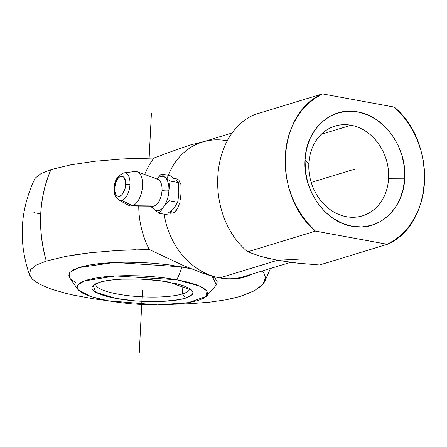 <?xml version="1.0" encoding="UTF-8"?>
<svg xmlns="http://www.w3.org/2000/svg" width="447" height="447" viewBox="0 0 447 447"><rect width="100%" height="100%" fill="white"/><g stroke="black" fill="none" stroke-linecap="round" stroke-linejoin="round"><path stroke-width="0.67" d="M92.976 298.741L108.275 300.825M229.417 299.16L239.732 296.568L250.594 292.606M78.186 289.879L69.358 277.386L69.995 272.318L78.532 267.647L114.493 262.45L182.091 266.893A87.947 44.331 100.4 0 1 176.85 279.761L115.443 275.933L84.047 280.995L77.532 285.326L78.186 289.879L90.791 296.568L108.023 300.781L97.826 298.585L89.344 296.076L82.902 293.338L78.75 290.483L77.046 287.622L77.851 284.862L81.142 282.308L86.785 280.062L94.568 278.207L104.19 276.816L115.287 275.944L127.423 275.62L140.135 275.86L152.935 276.654L165.334 277.973L176.85 279.761L187.047 281.956L195.529 284.471L201.971 287.209L206.123 290.058L207.833 292.925L207.022 295.685L203.731 298.238L198.088 300.485L190.305 302.334L180.683 303.725L169.592 304.603L157.45 304.921L144.739 304.681L131.938 303.887L119.539 302.569L108.023 300.781L157.495 304.921L188.293 302.692L206.397 296.378L206.916 290.947L199.653 286.091L176.85 279.761A87.947 44.331 -79.6 0 0 182.091 266.893L190.774 268.686L169.011 264.864L154.936 263.367L140.403 262.467L125.97 262.193L112.191 262.557L99.597 263.551L88.674 265.127L79.834 267.233L73.425 269.787L69.693 272.681L68.777 275.816L69.408 277.47M154.327 209.649A17.467 8.806 100.4 0 1 151.924 206.162A17.467 8.806 -79.6 0 0 154.377 209.688A17.467 8.806 -79.6 0 0 158.853 210.571A17.467 8.806 -79.6 0 0 163.557 206.888A17.467 8.806 -79.6 0 0 168.888 190.74A5.168 1.129 2.9 0 1 162.015 190.45A13.689 6.901 100.4 0 1 154.148 205.989L132.502 205.732A17.467 8.806 100.4 0 1 130.977 205.961L152.952 206.173A13.689 6.901 -79.6 0 0 154.148 205.989A13.689 6.901 -79.6 0 0 162.015 190.45A13.689 6.901 -79.6 0 0 157.875 179.336L137.257 171.732A17.467 8.806 100.4 0 1 142.258 188.852A17.467 8.806 100.4 0 1 132.502 205.732L121.902 200.452A14.069 7.096 100.4 0 1 118.997 200.206L128.892 205.43A17.467 8.806 -79.6 0 0 132.502 205.732A17.467 8.806 -79.6 0 0 142.487 186.745A17.467 8.806 -79.6 0 0 135.123 171.492L124.015 172.86A14.069 7.096 100.4 0 1 129.988 184.477A3.878 0.844 -177.1 0 0 125.579 184.628C126.562 171.547 115.063 175.068 114.734 187.941A3.878 0.844 -177.1 0 0 114.153 188.355A3.878 0.844 2.9 0 1 114.734 187.941L115.929 182.074L118.55 177.621L120.668 176.219L121.713 176.09L123.595 176.995L125.361 180.906L125.579 184.628L124.976 188.606L122.746 193.735L120.712 195.836L119.645 196.35L118.6 196.479L116.717 195.574L115.957 194.574L114.952 191.668L114.734 187.941C113.75 201.027 125.249 197.507 125.579 184.628A3.878 0.844 2.9 0 1 129.988 184.477A14.069 7.096 100.4 0 1 121.902 200.452A14.069 7.096 100.4 0 1 119.556 200.446M123.864 172.883A14.069 7.096 100.4 0 1 129.988 184.477A14.069 7.096 100.4 0 1 121.902 200.452L132.502 205.732L154.148 205.989M172.827 213.135L170.072 213.191L172.827 213.135L170.162 212.643L172.827 213.135L174.57 212.241L172.827 213.135M176.135 210.705L174.57 212.241L177.493 208.587L176.135 210.705M178.627 205.994L177.493 208.587L179.543 203.005L178.627 205.994M180.236 199.759L180.722 196.367L180.236 199.759M180.996 192.959L180.722 196.367L180.996 192.959M180.895 186.69L181.057 189.696L180.895 186.69M179.845 181.907L180.499 184.069L178.923 180.292L179.845 181.907M177.727 179.258L178.923 180.292L177.727 179.258L176.258 178.85L177.727 179.258M232.731 132.793L202.642 141.984A70.397 58.825 73 0 0 168.301 175.28M164.178 214.202A70.397 58.825 73 0 0 219.728 277.917L277.453 260.294L260.635 256.354L247.677 251.817L315.476 231.116L387.342 244.297L395.019 239.793L402.032 234.116L408.262 227.367L413.609 219.65L417.984 211.101L421.32 201.854L423.555 192.065L424.65 181.895L424.594 171.514L423.382 161.093L421.04 150.807L417.604 140.822L413.129 131.301L407.692 122.411L401.378 114.292L394.293 107.079L322.427 93.892L314.749 98.396L307.743 104.073L301.507 110.822L296.16 118.539L291.785 127.093L288.455 136.335L286.22 146.124L285.119 156.294L285.18 166.675L286.387 177.096L288.728 187.382L292.17 197.367L296.646 206.888L302.083 215.778L308.396 223.902L315.476 231.116C272.368 195.283 276.52 113.393 322.427 93.892L254.634 114.594C208.727 134.1 204.581 215.979 247.677 251.817L315.476 231.116L387.342 244.297L319.549 265.004L297.741 263.166L277.453 260.294L219.728 277.917L227.506 278.911L234.245 278.95L239.994 278.252L244.967 277.034L251.415 274.637M171.911 176.911L173.833 178.331M388.588 178.292A46.929 39.219 73 0 0 351.04 125.238A46.929 39.219 73 0 0 308.855 163.663L305.055 159.953C305.983 129.278 331.166 106.308 357.784 111.918C384.465 116.086 406.887 147.789 404.719 178.236L388.588 178.292A46.929 39.219 -107 0 1 362.428 215.862A46.929 39.219 -107 0 1 346.403 216.717A46.929 39.219 -107 0 1 308.855 163.663A46.929 39.219 -107 0 1 335.015 126.093A46.929 39.219 -107 0 1 351.04 125.238A46.929 39.219 -107 0 1 388.588 178.292L404.719 178.236C403.786 208.911 378.603 231.881 351.99 226.271C325.31 222.103 302.882 190.4 305.055 159.953L308.855 163.663A46.929 39.219 73 0 0 346.403 216.717A46.929 39.219 73 0 0 388.588 178.292M163.501 206.961A17.467 8.806 100.4 0 1 158.853 210.571L159.333 213.314L163.557 206.888L169.005 200.686L168.888 190.74A17.467 8.806 -79.6 0 0 165.049 177.398A17.467 8.806 -79.6 0 0 156.908 178.984A17.467 8.806 100.4 0 1 165.049 177.398L161.322 174L157.126 178.627M321.248 134.335L351.04 125.238L321.248 134.335M189.45 288.438A46.929 10.236 2.9 0 1 189.489 288.986A46.929 10.236 2.9 0 1 182.488 293.925L185.494 298.171C171.793 302.613 138.497 302.725 115.812 298.4L95.636 292.221L93.267 285.309L99.385 282.37C113.08 277.928 146.376 277.816 169.061 282.141L191.897 290.304L192.283 294.545L185.494 298.171L182.488 293.925A46.929 10.236 -177.1 0 0 189.455 288.449M182.488 293.925L182.907 285.594L182.488 293.925A46.929 10.236 2.9 0 1 129.557 295.825A46.929 10.236 2.9 0 1 95.753 284.236A46.929 10.236 2.9 0 1 95.848 283.694A46.929 10.236 -177.1 0 0 128.384 295.69A46.929 10.236 -177.1 0 0 182.488 293.925M123.294 173.017A14.069 7.096 100.4 0 1 124.015 172.86C117.477 175.637 114.186 180.8 114.153 188.349C114.371 196.071 115.197 195.121 115.957 197.222L118.997 200.206M134.223 171.682A17.467 8.806 100.4 0 1 137.257 171.732M157.405 179.202A13.689 6.901 100.4 0 1 162.015 190.45A5.168 1.129 -177.1 0 0 168.888 190.74A17.467 8.806 100.4 0 1 163.608 206.816M185.494 298.171L189.858 296.434L192.406 294.456L193.026 292.321L191.707 290.109L188.494 287.902L183.51 285.784L176.951 283.839L160.149 280.755L140.654 279.124L121.433 279.185L112.851 279.861L105.403 280.94L99.385 282.37L95.015 284.108L92.468 286.086L91.847 288.22L93.166 290.433L96.379 292.645L101.363 294.763L107.923 296.707L115.812 298.4L134.312 300.809L144.219 301.423L163.446 301.356L179.47 299.607L185.494 298.171M157.998 212.392L159.333 213.314L158.853 210.571A17.467 8.806 100.4 0 1 154.377 209.688L157.998 212.392M159.333 213.314L168.016 214.906L159.333 213.314L163.557 206.888L169.005 200.686L168.888 190.74L170.005 181.024L165.049 177.398L170.005 181.024L178.683 182.616L178.8 192.562L177.688 202.279L173.47 208.704A17.467 8.806 100.4 0 1 168.765 212.386A17.467 8.806 -79.6 0 0 173.47 208.704M165.099 177.442A17.467 8.806 100.4 0 1 168.893 190.629M150.645 206.151L154.377 209.688L150.656 206.29M216.342 284.968L217.259 281.833L215.32 278.587L212.068 276.162L216.443 284.84L206.397 296.378M169.005 200.686L177.688 202.279L169.005 200.686M170.005 175.593L161.322 174L170.005 175.593L174.961 179.219A17.467 8.806 100.4 0 0 172.777 178.18M178.683 182.616L170.005 181.024M351.99 226.271L342.324 223.388L333.138 218.421L324.79 211.554L317.599 203.061L311.844 193.26L307.737 182.527L305.446 171.285L305.055 159.953L306.575 148.974L309.955 138.766L315.062 129.725L321.695 122.199L329.607 116.477L338.491 112.773L348.006 111.236L357.784 111.918L367.451 114.801L376.631 119.768L384.979 126.635L392.17 135.128L397.931 144.934L402.032 155.662L404.323 166.91L404.719 178.236L403.194 189.215L399.814 199.423L394.712 208.464L388.074 215.99L380.162 221.712L371.278 225.417L361.768 226.959L351.99 226.271M259.338 287.7L262.931 284.381L254.231 290.857L239.732 296.568L226.199 299.792L209.47 302.211L190.187 303.725L175.364 304.228M264.479 282.079L265.423 277.375L264.227 273.743L262.21 270.999M247.677 251.817C204.581 215.979 208.727 134.1 254.634 114.594L322.427 93.892L394.293 107.079C437.401 142.906 433.249 224.802 387.342 244.297L319.549 265.004M139.576 158.255L123.076 158.925L95.015 161.244L70.693 164.854L50.936 169.603L41.124 173.503L35.408 177.945L34.497 179.426M34.548 179.325L35.408 177.945L41.124 173.509L50.936 169.603C38.928 198.172 37.38 228.668 46.304 261.082L36.492 264.987L30.776 269.424L29.373 274.223L29.681 275.374C18.305 242.699 19.931 210.682 34.548 179.325M74.018 295.26L65.497 293.277L50.757 288.913L39.565 284.158L32.346 279.196L39.565 284.158L50.757 288.913L57.719 291.153M94.015 298.903L72.978 295.037M32.346 279.196L29.373 274.223L30.776 269.424L36.492 264.987L46.304 261.082L66.061 256.332L90.383 252.723L118.444 250.404L135.771 249.717M263.702 272.893L265.423 277.375L262.931 284.381M70.71 279.068L75.426 282.308M176.157 204.849L174.961 206.648M178.577 195.691L178.068 199.876M171.827 210.744L170.246 212.548M178.817 185.108L178.895 189.399M176.006 180.091L177.861 181.795M244.654 276.352A70.397 58.825 -107 0 1 219.728 277.917L226.126 278.805M286.991 261.83L296.048 262.976M204.704 141.353L190.338 144.968L170.877 151.701M162.999 154.668L153.924 158.042A80.946 67.642 73 0 0 144.683 174.47A80.946 67.642 73 0 1 153.924 158.042L123.076 158.925L95.015 161.244L70.693 164.854L50.936 169.603A123.143 102.905 -107 0 0 46.304 261.082L66.061 256.332L77.7 254.377L90.383 252.723L118.444 250.404L149.287 249.527L157.981 253.661M149.287 249.527A80.946 67.642 73 0 1 138.754 205.81A80.946 67.642 73 0 0 149.287 249.527L184.214 265.887L203.972 273.687M164.351 256.707L166.664 257.807M199.245 272.011L211.14 275.911L219.728 277.917A70.397 58.825 -107 0 1 164.261 214.744M212.99 276.408L219.728 277.917A70.397 58.825 73 0 0 243.76 276.632L290.617 262.322M232.826 279.017L235.591 278.855M244.967 277.034L249.381 275.481M261.976 256.74L268.591 258.45M166.792 179.493A70.397 58.825 -107 0 1 201.703 142.28A70.397 58.825 -107 0 1 226.679 140.693M181.164 147.974L153.924 158.042M175.392 261.908L184.214 265.887M301.485 259.003L277.453 260.294M311.218 182.432L354.884 169.095L311.218 182.432M151.416 113.063L149.136 158.07M142.437 290.271L139.252 353.108M40.727 213.895L33.871 212.632M169.709 213.135L170.419 213.264M270.463 268.479L264.574 281.889M176.721 178.906L173.911 178.392"/></g></svg>
